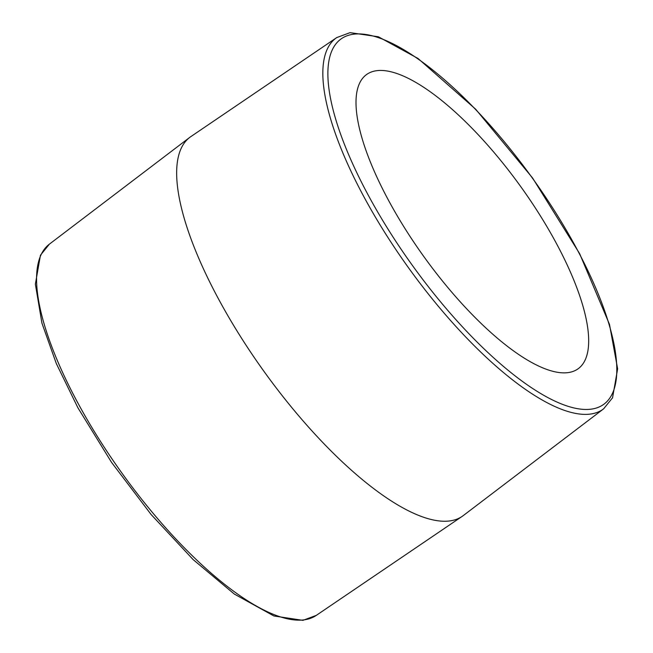 <?xml version="1.0" encoding="UTF-8"?>
<svg xmlns="http://www.w3.org/2000/svg" width="653" height="653" viewBox="0 0 653 653"><rect width="100%" height="100%" fill="white"/><g stroke="black" fill="none" stroke-linecap="round" stroke-linejoin="round"><path stroke-width="0.98" d="M336.744 37.588L190.847 136.608A233.382 76.964 54.3 0 0 189.729 137.408A233.382 76.964 54.3 0 0 241.373 337.936A233.382 76.964 54.3 0 0 432.302 519.755A233.382 76.964 54.3 0 0 462.153 516.392A233.382 76.964 54.3 0 0 463.271 515.592L603.617 408.843L612.555 397.775L617.632 368.839L609.478 324.361L579.619 253.625L532.554 177.951L475.653 109.198L418.051 58.492L378.373 36.772L350.049 32.65L336.744 37.588A228.623 75.397 54.3 0 0 365.656 199.998A228.623 75.397 54.3 0 0 573.285 412.925A228.623 75.397 54.3 0 0 603.617 408.843M554.487 371.704A181.191 59.758 54.3 0 0 578.101 368.79A181.191 59.758 54.3 0 0 520.865 186.782A181.191 59.758 54.3 0 0 366.586 74.532A181.191 59.758 54.3 0 0 405.823 229.872A181.191 59.758 54.3 0 0 554.487 371.704M370.014 198.422A224.999 74.197 -125.7 0 1 435.167 71.928A224.999 74.197 -125.7 0 1 611.845 394.641A224.999 74.197 -125.7 0 1 370.014 198.422M79.388 405.774A228.623 75.397 -125.7 0 1 49.383 244.149L40.445 255.217L35.368 284.161L41.939 323.162L56.329 363.59L77.927 407.831L111.647 462.52L151.161 514.564L193.19 559.645L234.305 594.042L273.86 615.95L302.91 620.35L316.256 615.404A228.623 75.397 -125.7 0 1 287.01 618.701A228.623 75.397 -125.7 0 1 79.388 405.774M316.256 615.404L462.153 516.392M49.383 244.149L189.729 137.408"/></g></svg>
